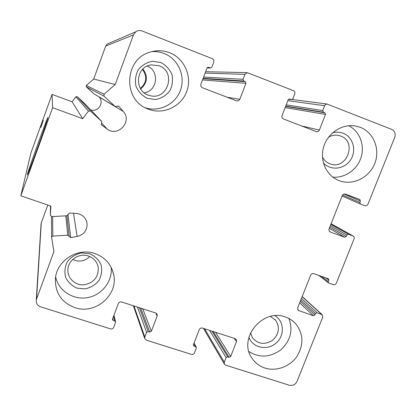 <?xml version="1.0" encoding="UTF-8"?>
<svg xmlns="http://www.w3.org/2000/svg" width="416" height="416" viewBox="0 0 416 416"><rect width="100%" height="100%" fill="white"/><g stroke="black" fill="none" stroke-linecap="round" stroke-linejoin="round"><path stroke-width="0.62" d="M250.51 332.868L252.554 337.88C258.17 344.256 264.836 345.062 272.553 340.293C279.131 334.027 280.124 327.314 275.527 320.159L270.39 316.441M322.436 156.957C324.126 160.352 326.716 162.677 330.21 163.925C346.668 170.305 357.5 141.794 340.72 136.042L338.806 135.465C335.223 134.727 331.786 135.32 328.5 137.254M159.037 65.738L151.263 64.891C135.018 66.586 133.957 92.513 149.885 95.592C167.726 100.849 176.727 71.776 159.037 65.738M147.181 66.123C159.884 70.663 157.425 91.4 144.108 92.763M88.421 256.022C79.128 252.595 67.855 260.234 67.881 269.968C67.548 278.356 75.332 285.522 83.912 284.825C93.574 283.02 98.379 277.368 98.327 267.873C97.349 262.09 94.047 258.144 88.421 256.022M89.721 256.521C85.566 260.666 80.668 261.955 75.02 260.39L72.784 259.418M360.407 201.032L359.824 199.477L345.405 194.116C344.006 193.757 342.956 194.267 342.254 195.634L329.04 228.909L328.962 230.573L330.34 232.034L344.703 237.203L346.263 236.444L346.845 234.998L348.405 234.239L353.137 235.981C354.162 236.683 354.468 237.661 354.063 238.924L336.367 283.119C335.681 284.456 334.646 284.965 333.263 284.643L328.541 282.942L328.229 281.601L328.801 280.171L328.479 278.819L313.794 273.655C312.395 273.328 311.35 273.837 310.664 275.189L297.684 307.866L298.116 310.341L313.352 315.718L314.907 314.954L315.474 313.534L317.028 312.764L322.218 314.73L322.702 317.252L297.024 381.378C295.339 384.66 292.765 385.944 289.307 385.232L225.68 365.175L224.38 364.094L224.302 362.18L226.086 357.614L227.666 356.834L229.086 357.287L230.667 356.507L236.486 341.65L236.33 339.576L235.113 338.629L202.457 328.078C201.001 327.766 199.935 328.292 199.248 329.649L193.44 344.672L193.45 345.571L196.284 347.261L196.3 348.166L194.516 352.773C193.84 354.12 192.774 354.645 191.318 354.344L146.302 340.153L144.742 338.541L144.825 337.069L146.604 332.4L148.231 331.609L149.713 332.077L151.341 331.287L157.144 316.077L157.175 314.428L155.672 312.967L121.633 301.974C120.115 301.647 119.012 302.177 118.326 303.566L112.538 318.947L112.471 319.561L113.298 320.512L114.8 320.991L115.627 321.927L113.786 327.267C113.1 328.645 112.003 329.181 110.49 328.864L40.596 306.826C37.393 305.557 35.948 303.248 36.27 299.905L53.908 251.56L51.589 237.208L52.842 236.08L67.761 235.18L70.684 237.578L77.126 236.475C83.741 234.754 87.074 230.568 87.126 223.907C86.122 217.714 82.425 214.204 76.04 213.366L69.498 213.023L66.815 215.774L51.839 216.627L50.43 215.316L50.84 206.076L20.8 195.822L52.619 107.682L82.711 118.7L88.462 111.145L90.428 111.004L101.754 121.508L101.41 124.654L101.79 125.086L107.094 128.965C117.811 137.571 132.678 121.456 123.271 111.426L118.716 106.189L115.112 106.47L104.078 96.2L104.062 94.229L115.222 84.51L133.427 34.897L135.71 31.819C137.675 30.441 139.797 30.155 142.059 30.971L212.285 58.651C213.694 59.379 214.183 60.533 213.756 62.104L211.874 67.106L210.74 67.964L208.13 67.205L207.002 68.063L200.897 84.282C200.476 85.847 200.97 86.986 202.379 87.703L236.522 100.87L238.269 100.88L239.834 99.325L245.944 83.299L245.232 81.598L243.745 81.016L243.027 79.316L244.915 74.365L247.27 72.654L293.4 90.626C294.746 91.328 295.204 92.446 294.767 93.98L292.88 98.852L291.559 99.694L289.489 98.977L288.174 99.814L282.053 115.632C281.622 117.161 282.079 118.269 283.431 118.955L316.477 131.674C317.798 131.856 318.76 131.316 319.368 130.052L325.494 114.416L324.828 112.767L323.404 112.211L322.738 110.557L324.844 105.29L325.889 104.317L327.018 104.047L391.596 129.334C394.779 131.004 395.819 133.692 394.716 137.4L367.978 204.178C367.281 205.54 366.241 206.045 364.853 205.691L360.396 204.038L359.83 202.488L360.407 201.032L344.105 194.033M41.038 224.489L41.288 222.856L47.788 205.031M20.8 195.822L30.867 153.156L52.052 94.38L72.077 101.78L75.899 96.751L77.21 96.658L84.713 103.584M37.071 149.401C31.325 165.225 28.08 173.742 27.326 174.949C26.224 175.942 47.242 117.312 47.913 117.515C48.558 116.641 43.196 132.449 37.071 149.401M40.81 127.468L43.295 120.26L40.81 127.468M52.619 107.682L52.052 94.38M82.711 118.7L72.077 101.78M123.271 111.426L99.159 97.001C104.53 102.664 98.02 112.59 90.719 109.886M93.912 93.824L86.289 86.809L86.273 85.493L93.704 79.03L105.716 46.062L107.229 44.018L109.127 43.207M115.222 84.51L93.704 79.03M148.632 109.257L147.191 108.675C122.73 99.476 124.233 59.467 149.708 52.234C156.426 50.071 163.072 50.237 169.645 52.728C184.553 58.453 192.41 76.705 186.67 91.64C181.152 106.657 163.436 114.915 148.632 109.257M339.238 180.69L338.889 180.554C326.425 175.77 319.472 160.56 323.674 146.801C327.735 133.011 342.165 123.594 355.472 126.001L360.365 127.369C373.838 132.543 380.453 149.562 374.702 163.66C369.148 177.83 352.628 185.806 339.238 180.69M265.013 368.061C259.355 366.2 254.925 362.799 251.732 357.848C237.921 338.333 262.657 308.116 285.256 316.966C289.396 318.37 292.9 320.663 295.771 323.84C303.545 334.001 303.898 344.911 296.842 356.564C289.801 366.714 276.229 371.649 265.013 368.061M74.88 307.642C61.506 302.468 55.021 292.796 55.427 278.626C56.612 260.588 77.766 247.25 94.973 253.588C105.087 257.353 111.316 264.332 113.662 274.539C118.503 295.012 95.202 314.938 74.88 307.642M142.475 69.498C147.368 76.487 146.645 82.789 140.306 88.395M55.656 276.89C58.484 290.789 73.278 300.264 87.599 297.617C101.951 295.147 112.762 281.226 111.129 267.264M89.742 253.724L81.453 252.892C75.795 254.16 71.152 257.02 67.522 261.466C64.932 266.536 64.277 271.783 65.551 277.202C67.99 282.204 71.791 285.849 76.965 288.148L85.218 288.912C90.818 287.622 95.415 284.778 99.008 280.379C101.592 275.366 102.268 270.161 101.052 264.763C98.675 259.756 94.905 256.074 89.742 253.724M145.298 107.77C159.432 112.424 175.724 104.146 180.591 89.934C185.645 75.785 178.079 58.828 164.076 53.451C160.124 51.922 156.036 51.308 151.804 51.615M160.727 62.478L152.381 61.287C146.666 62.421 141.95 65.27 138.232 69.836C135.554 75.098 134.82 80.621 136.037 86.403C138.424 91.785 142.21 95.784 147.394 98.405L155.698 99.523C161.356 98.368 166.031 95.529 169.707 91.01C172.375 85.81 173.129 80.33 171.974 74.573C169.645 69.191 165.896 65.156 160.727 62.478M332.816 177.143C344.958 178.272 357.302 169.624 361.098 157.368C364.972 145.137 359.632 131.243 348.754 125.72M323.346 162.812C330.398 170.94 344.323 169.484 350.496 160.061C356.886 150.795 353.179 136.999 343.164 133.255C339.742 131.966 336.222 131.815 332.597 132.803M248.924 351.572C259.542 358.119 270.218 357.505 280.946 349.736C290.576 340.642 293.228 330.231 288.902 318.51M248.919 337.22C252.465 347.708 266.88 350.953 275.756 343.387C284.846 336.081 284.456 321.246 274.934 315.718M142.979 68.988C148.179 76.393 147.41 83.07 140.681 89.008M360.344 204.012L342.108 196.004L360.396 204.038M359.83 202.488L342.612 195.005M330.34 232.034L329.638 231.624M344.703 237.203L329.274 228.327M346.263 236.444L329.779 227.048M346.845 234.998L330.325 225.685M348.405 234.239L330.824 224.422M352.799 235.825L331.084 223.766M328.229 281.601L321.287 276.255M328.801 280.171L325.666 277.774M298.995 310.898L297.643 309.572M313.352 315.718L299.686 302.827M314.907 314.954L300.295 301.293M315.474 313.534L300.83 299.946M317.028 312.764L301.434 298.428M321.417 314.246L302.12 296.691M224.302 362.18L204.604 328.775M226.086 357.614L209.612 330.392M227.666 356.834L211.942 331.141M229.086 357.287L213.236 331.562M230.667 356.507L215.597 332.327M236.486 341.65L234.244 338.348M194.147 346.19L193.409 344.755M195.593 346.648L193.918 343.429M144.825 337.069L133.962 305.958M146.604 332.4L137.436 307.081M148.231 331.609L139.412 307.715M149.713 332.077L140.759 308.152M151.341 331.287L142.761 308.797M157.144 316.077L155.839 313.03M113.298 320.512L112.762 318.349M114.8 320.991L113.584 316.165M36.556 298.834L41.288 222.856M52.842 236.08L52.624 216.58M67.761 235.18L65.811 215.831M69.134 236.241L66.914 215.764M70.684 237.578L68.032 214.822M77.126 236.475L73.507 213.236M50.43 215.316L50.461 205.946M88.462 111.145L75.899 96.751M90.428 111.004L77.21 96.658M101.514 121.217L84.63 103.501M101.79 125.086L101.416 124.67M107.094 128.965L101.634 123.058M118.992 106.434L118.191 105.986M115.112 106.47L93.688 93.673M104.078 96.2L86.289 86.809M104.062 94.229L86.273 85.493M133.427 34.897L105.716 46.062M210.194 67.881L207.085 67.886M208.681 67.288L207.75 67.293M239.834 99.325L227.032 97.209M245.944 83.299L202.535 79.924M245.232 81.598L203.008 78.671M243.745 81.016L203.143 78.307M243.027 79.316L203.627 77.022M244.915 74.365L205.109 73.086M291.252 99.616L288.564 99.268M289.801 99.05L289.229 98.977M319.368 130.052L301.532 125.939M325.494 114.416L285.152 107.614M324.828 112.767L285.631 106.376M323.404 112.211L285.735 106.116M322.738 110.557L286.218 104.858M324.626 105.726L287.841 100.672M274.924 319.483L275.527 320.159M149.074 95.368L149.885 95.592M97.635 264.961L98.327 267.873M353.137 235.981L331.094 223.74M328.541 282.942L318.77 275.382M322.13 314.652L302.188 296.525M224.38 364.094L203.466 328.406M196.227 347.147L194.08 343.018M144.742 338.541L133.37 305.765M157.175 314.428L157.04 314.116M115.575 321.729L113.927 315.255M36.27 299.905L41.096 223.584M51.589 237.208L51.506 216.606M87.126 223.907L86.377 220.693M115.237 106.569L93.772 93.74M135.71 31.819L107.229 44.018M210.569 67.964L207.043 67.969M247.27 72.654L205.634 71.692M291.559 99.694L288.527 99.294M327.246 104.057L292.328 99.518M112.05 269.235L113.662 274.539M294.648 322.67L295.771 323.84"/></g></svg>
